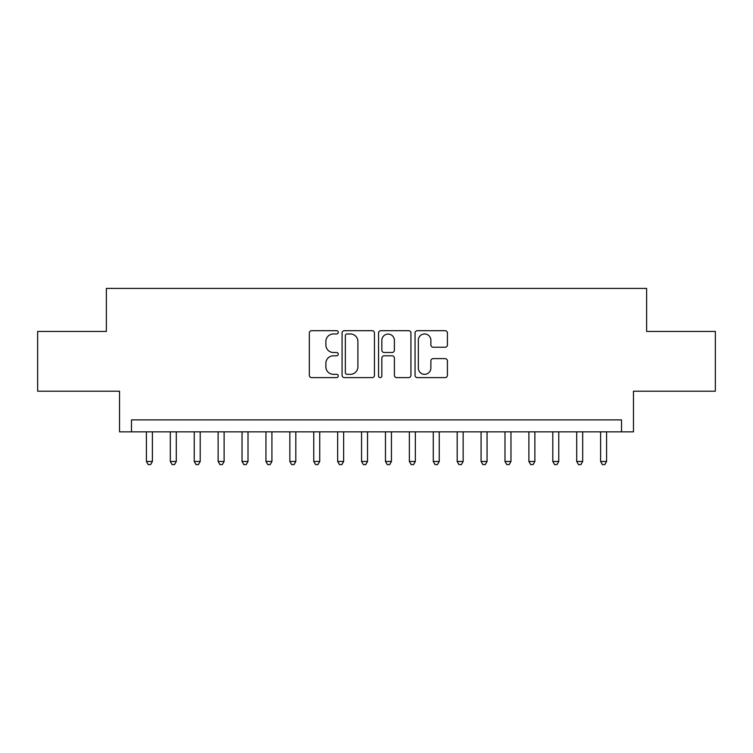 <?xml version="1.0" encoding="UTF-8"?>
<svg xmlns="http://www.w3.org/2000/svg" width="753" height="753" viewBox="0 0 753 753"><rect width="100%" height="100%" fill="white"/><g stroke="black" fill="none" stroke-linecap="round" stroke-linejoin="round"><path stroke-width="1.13" d="M338.257 332.327A1.647 1.647 0 0 0 336.61 330.689L311.676 330.689A2.344 2.344 0 0 0 309.332 333.033L309.332 375.267A2.344 2.344 0 0 0 311.676 377.611L336.61 377.611A1.647 1.647 0 0 0 338.257 375.973A1.647 1.647 0 0 0 336.61 374.326L333.381 374.326A7.511 7.511 0 0 1 325.88 366.824L325.88 363.304A7.511 7.511 0 0 1 333.381 355.793L336.61 355.793A1.647 1.647 0 0 0 338.257 354.145A1.647 1.647 0 0 0 336.61 352.508L333.381 352.508A7.511 7.511 0 0 1 325.88 344.996L325.88 341.476A7.511 7.511 0 0 1 333.381 333.974L336.61 333.974A1.647 1.647 0 0 0 338.257 332.327M445.07 347.227A2.344 2.344 0 0 0 447.423 344.883L447.423 333.033A2.344 2.344 0 0 0 445.07 330.689L417.388 330.689A2.344 2.344 0 0 0 415.044 333.033L415.044 375.267A2.344 2.344 0 0 0 417.388 377.611L445.07 377.611A2.344 2.344 0 0 0 447.423 375.267L447.423 360.951A2.344 2.344 0 0 0 445.07 358.607L433.229 358.607A2.344 2.344 0 0 0 430.876 360.951L430.876 368.048A6.278 6.278 0 0 1 424.598 374.326A6.278 6.278 0 0 1 418.329 368.048L418.329 340.243A6.278 6.278 0 0 1 424.598 333.974A6.278 6.278 0 0 1 430.876 340.243L430.876 344.883A2.344 2.344 0 0 0 433.229 347.227L445.07 347.227M621.526 431.836L633.48 431.836L633.48 391.202L715.35 391.202L715.35 331.442L646.62 331.442L646.62 288.408L106.38 288.408L106.38 331.442L37.65 331.442L37.65 391.202L119.52 391.202L119.52 431.836L621.526 431.836L621.526 419.892L131.474 419.892L131.474 431.836M374.448 333.033A2.344 2.344 0 0 0 372.104 330.689L344.413 330.689A2.344 2.344 0 0 0 342.069 333.033L342.069 375.267A2.344 2.344 0 0 0 344.413 377.611L372.104 377.611A2.344 2.344 0 0 0 374.448 375.267L374.448 333.033M380.896 330.689L408.587 330.689A2.344 2.344 0 0 1 410.931 333.033L410.931 375.267A2.344 2.344 0 0 1 408.587 377.611L396.737 377.611A2.344 2.344 0 0 1 394.393 375.267L394.393 358.136A2.344 2.344 0 0 0 392.049 355.793L384.181 355.793A2.344 2.344 0 0 0 381.837 358.136L381.837 375.973A1.647 1.647 0 0 1 380.199 377.611A1.647 1.647 0 0 1 378.552 375.973L378.552 333.033A2.344 2.344 0 0 1 380.896 330.689M346.992 333.974A1.647 1.647 0 0 0 345.354 335.612L345.354 372.688A1.647 1.647 0 0 0 346.992 374.326L350.399 374.326A7.511 7.511 0 0 0 357.901 366.824L357.901 341.476A7.511 7.511 0 0 0 350.399 333.974L346.992 333.974M394.393 340.365A6.278 6.278 0 0 0 388.115 334.087A6.278 6.278 0 0 0 381.837 340.365L381.837 350.164A2.344 2.344 0 0 0 384.181 352.508L392.049 352.508A2.344 2.344 0 0 0 394.393 350.164L394.393 340.365M146.421 431.836L146.421 461.485L152.388 461.485L152.388 431.836M152.388 461.485L150.6 464.592L148.209 464.592L146.421 461.485M170.319 431.836L170.319 461.485L176.296 461.485L176.296 431.836M176.296 461.485L174.508 464.592L172.117 464.592L170.319 461.485M194.227 431.836L194.227 461.485L200.204 461.485L200.204 431.836M200.204 461.485L198.406 464.592L196.015 464.592L194.227 461.485M218.135 431.836L218.135 461.485L224.112 461.485L224.112 431.836M224.112 461.485L222.314 464.592L219.923 464.592L218.135 461.485M242.033 431.836L242.033 461.485L248.01 461.485L248.01 431.836M248.01 461.485L246.222 464.592L243.831 464.592L242.033 461.485M265.941 431.836L265.941 461.485L271.918 461.485L271.918 431.836M271.918 461.485L270.12 464.592L267.729 464.592L265.941 461.485M289.849 431.836L289.849 461.485L295.825 461.485L295.825 431.836M295.825 461.485L294.028 464.592L291.637 464.592L289.849 461.485M313.747 431.836L313.747 461.485L319.724 461.485L319.724 431.836M319.724 461.485L317.935 464.592L315.545 464.592L313.747 461.485M337.655 431.836L337.655 461.485L343.632 461.485L343.632 431.836M343.632 461.485L341.834 464.592L339.443 464.592L337.655 461.485M361.562 431.836L361.562 461.485L367.539 461.485L367.539 431.836M367.539 461.485L365.742 464.592L363.351 464.592L361.562 461.485M385.461 431.836L385.461 461.485L391.438 461.485L391.438 431.836M391.438 461.485L389.649 464.592L387.258 464.592L385.461 461.485M409.368 431.836L409.368 461.485L415.345 461.485L415.345 431.836M415.345 461.485L413.557 464.592L411.166 464.592L409.368 461.485M433.276 431.836L433.276 461.485L439.253 461.485L439.253 431.836M439.253 461.485L437.455 464.592L435.065 464.592L433.276 461.485M457.175 431.836L457.175 461.485L463.151 461.485L463.151 431.836M463.151 461.485L461.363 464.592L458.972 464.592L457.175 461.485M481.082 431.836L481.082 461.485L487.059 461.485L487.059 431.836M487.059 461.485L485.271 464.592L482.88 464.592L481.082 461.485M504.99 431.836L504.99 461.485L510.967 461.485L510.967 431.836M510.967 461.485L509.169 464.592L506.778 464.592L504.99 461.485M528.888 431.836L528.888 461.485L534.865 461.485L534.865 431.836M534.865 461.485L533.077 464.592L530.686 464.592L528.888 461.485M552.796 431.836L552.796 461.485L558.773 461.485L558.773 431.836M558.773 461.485L556.985 464.592L554.594 464.592L552.796 461.485M576.704 431.836L576.704 461.485L582.681 461.485L582.681 431.836M582.681 461.485L580.883 464.592L578.492 464.592L576.704 461.485M600.612 431.836L600.612 461.485L606.579 461.485L606.579 431.836M606.579 461.485L604.791 464.592L602.4 464.592L600.612 461.485"/></g></svg>
